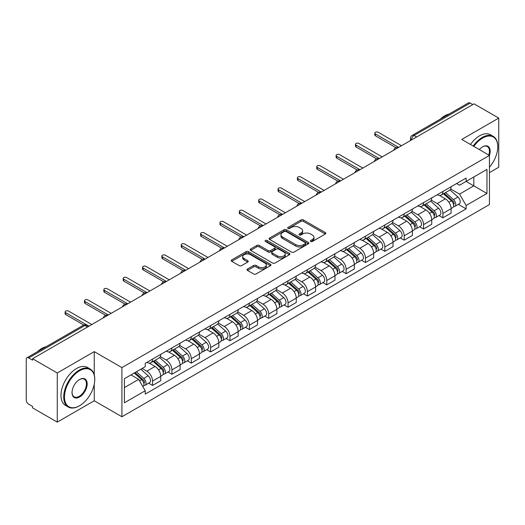 <?xml version="1.0" encoding="UTF-8"?>
<svg xmlns="http://www.w3.org/2000/svg" width="525" height="525" viewBox="0 0 525 525"><rect width="100%" height="100%" fill="white"/><g stroke="black" fill="none" stroke-linecap="round" stroke-linejoin="round"><path stroke-width="0.79" d="M310.675 241.474A1.208 0.696 0 0 0 312.382 241.474L325.323 234.006A1.719 0.998 0 0 0 325.828 233.297A1.719 0.998 0 0 0 325.323 232.595L303.404 219.942A1.719 0.998 0 0 0 300.963 219.942L288.022 227.41A1.208 0.696 0 0 0 287.674 227.902A1.208 0.696 0 0 0 288.022 228.395A1.208 0.696 0 0 0 289.728 228.395L291.401 227.43A5.513 3.183 0 0 1 299.197 227.43L301.028 228.48A5.513 3.183 0 0 1 302.643 230.731A5.513 3.183 0 0 1 301.028 232.982L299.348 233.953A1.208 0.696 0 0 0 299.001 234.445A1.208 0.696 0 0 0 299.348 234.938A1.208 0.696 0 0 0 301.055 234.938L302.728 233.966A5.513 3.183 0 0 1 310.524 233.966L312.355 235.023A5.513 3.183 0 0 1 313.97 237.274A5.513 3.183 0 0 1 312.355 239.525L310.675 240.489A1.208 0.696 0 0 0 310.327 240.982A1.208 0.696 0 0 0 310.675 241.474L310.675 240.489M247.498 269.023A1.719 0.998 0 0 0 246.993 269.725A1.719 0.998 0 0 0 247.498 270.428L253.647 273.978A1.719 0.998 0 0 0 256.082 273.978L270.454 265.683A1.719 0.998 0 0 0 270.959 264.981A1.719 0.998 0 0 0 270.454 264.272L248.535 251.619A1.719 0.998 0 0 0 246.1 251.619L231.728 259.914A1.719 0.998 0 0 0 231.223 260.617A1.719 0.998 0 0 0 231.728 261.319L239.157 265.611A1.719 0.998 0 0 0 241.592 265.611L247.741 262.06A1.719 0.998 0 0 0 248.246 261.358A1.719 0.998 0 0 0 247.741 260.656L244.059 258.523A4.607 2.658 0 0 1 242.707 256.646A4.607 2.658 0 0 1 245.549 254.185A4.607 2.658 0 0 1 250.576 254.763L265.007 263.097A4.607 2.658 0 0 1 266.352 264.981A4.607 2.658 0 0 1 263.511 267.435A4.607 2.658 0 0 1 258.49 266.858L256.082 265.473A1.719 0.998 0 0 0 253.647 265.473L247.498 269.023L247.498 270.428L253.647 266.903L253.647 265.473M121.918 367.605L94.244 351.632L57.271 372.98L32.576 358.726L474.055 103.838L498.75 118.092L461.777 139.44L489.444 155.42L121.918 367.605L121.918 416.752L489.444 204.56L489.444 155.42M291.526 252.112A1.719 0.998 0 0 0 293.961 252.112L308.332 243.81A1.719 0.998 0 0 0 308.838 243.108A1.719 0.998 0 0 0 308.332 242.406L286.414 229.747A1.719 0.998 0 0 0 283.973 229.747L269.601 238.048A1.719 0.998 0 0 0 269.102 238.75A1.719 0.998 0 0 0 269.601 239.452L291.526 252.112M265.886 241.736A1.208 0.696 0 0 1 267.107 241.907L267.107 240.47L289.393 253.339A1.719 0.998 0 0 1 289.898 254.041A1.719 0.998 0 0 1 289.393 254.75L275.021 263.045A1.719 0.998 0 0 1 272.587 263.045L250.661 250.386L250.661 248.981A1.719 0.998 0 0 0 250.162 249.683A1.719 0.998 0 0 0 250.661 250.386M250.661 248.981L256.817 245.431A1.719 0.998 0 0 1 259.252 245.431L268.144 250.563A1.719 0.998 0 0 0 270.578 250.563L274.66 248.207A1.719 0.998 0 0 0 275.159 247.505A1.719 0.998 0 0 0 274.66 246.802L265.401 241.454A1.208 0.696 0 0 1 265.046 240.962A1.208 0.696 0 0 1 265.794 240.319A1.208 0.696 0 0 1 267.107 240.47M57.271 372.98L57.271 422.126L32.576 407.866L32.576 406.435L28.731 404.217A3.511 2.028 -120 0 1 26.25 399.919L26.25 359.369A3.511 2.028 -120 0 1 26.978 357.761L83.186 325.31A3.511 2.028 60 0 1 84.938 325.487L28.731 357.938A3.511 2.028 -120 0 0 26.978 357.761M489.444 172.613L498.75 167.239L498.75 118.092M57.271 422.126L94.244 400.778L121.918 416.752M32.576 358.726L32.576 360.157L28.731 357.938M416.607 137.005L414.002 135.502A3.511 2.028 60 0 0 412.25 135.325L468.458 102.874A3.511 2.028 60 0 1 470.21 103.051L414.002 135.502A3.511 2.028 120 0 0 411.521 139.801L411.521 139.945M472.815 104.554L470.21 103.051M442.916 191.448A8.072 4.659 60 0 1 441.243 195.077L449.433 190.345A8.072 4.659 -120 0 0 451.1 186.723M431.294 200.143L437.207 203.556A8.072 4.659 60 0 1 442.916 213.445L451.1 208.714A8.072 4.659 -120 0 0 445.397 198.831L439.537 195.444M451.1 208.714L451.1 213.084L442.916 217.816L438.985 215.545M441.243 195.077A8.072 4.659 60 0 1 437.266 194.709M442.916 213.445L442.916 217.816M423.557 202.624A8.072 4.659 60 0 1 421.883 206.253L430.073 201.521A8.072 4.659 -120 0 0 431.747 197.899M419.633 226.721L423.557 228.992L431.747 224.26L431.747 219.89A8.072 4.659 -120 0 0 426.038 210.007L420.177 206.62M421.883 206.253A8.072 4.659 60 0 1 417.913 205.885M411.935 211.319L417.848 214.732A8.072 4.659 60 0 1 423.557 224.621L423.557 228.992M404.197 213.8A8.072 4.659 60 0 1 402.531 217.422L410.721 212.697A8.072 4.659 -120 0 0 412.387 209.075M400.273 237.897L404.197 240.168L412.387 235.436L412.387 231.066A8.072 4.659 -120 0 0 406.685 221.183L400.818 217.796M402.531 217.422A8.072 4.659 60 0 1 398.554 217.061M392.575 222.495L398.495 225.907A8.072 4.659 60 0 1 404.197 235.797L404.197 240.168M384.845 224.976A8.072 4.659 60 0 1 383.171 228.598L391.361 223.873A8.072 4.659 -120 0 0 393.035 220.251M380.92 249.073L384.845 251.337L393.035 246.612L393.035 242.242A8.072 4.659 -120 0 0 387.325 232.358L381.465 228.972M383.171 228.598A8.072 4.659 60 0 1 379.201 228.237M373.223 233.671L379.135 237.083A8.072 4.659 60 0 1 384.845 246.973L384.845 251.337M365.485 236.152A8.072 4.659 60 0 1 363.818 239.774L372.002 235.049A8.072 4.659 -120 0 0 373.675 231.427M361.561 260.249L365.485 262.513L373.675 257.788L373.675 253.418A8.072 4.659 -120 0 0 367.966 243.534L362.106 240.148M363.818 239.774A8.072 4.659 60 0 1 359.842 239.413M353.863 244.847L359.783 248.259A8.072 4.659 60 0 1 365.485 258.142L365.485 262.513M346.133 247.327A8.072 4.659 60 0 1 344.459 250.95L352.649 246.225A8.072 4.659 -120 0 0 354.322 242.602M342.202 271.425L346.133 273.689L354.322 268.964L354.322 264.593A8.072 4.659 -120 0 0 348.613 254.704L342.753 251.324M344.459 250.95A8.072 4.659 60 0 1 340.482 250.589M334.51 256.023L340.423 259.435A8.072 4.659 60 0 1 346.133 269.318L346.133 273.689M326.773 258.503A8.072 4.659 60 0 1 325.1 262.126L333.29 257.401A8.072 4.659 -120 0 0 334.963 253.778M322.849 282.601L326.773 284.865L334.963 280.14L334.963 275.769A8.072 4.659 -120 0 0 329.254 265.88L323.393 262.5M325.1 262.126A8.072 4.659 60 0 1 321.129 261.765M315.151 267.199L321.064 270.611A8.072 4.659 60 0 1 326.773 280.494L326.773 284.865M307.414 269.679A8.072 4.659 60 0 1 305.747 273.302L313.937 268.577A8.072 4.659 -120 0 0 315.604 264.948M303.489 293.777L307.42 296.041L315.604 291.316L315.604 286.945A8.072 4.659 -120 0 0 309.901 277.056L304.034 273.676M305.747 273.302A8.072 4.659 60 0 1 301.77 272.941M295.792 278.368L301.711 281.787A8.072 4.659 60 0 1 307.42 291.67L307.42 296.041M288.061 280.855A8.072 4.659 60 0 1 286.387 284.478L294.577 279.753A8.072 4.659 -120 0 0 296.251 276.124M284.137 304.953L288.061 307.217L296.251 302.492L296.251 298.121A8.072 4.659 -120 0 0 290.542 288.232L284.681 284.852M286.387 284.478A8.072 4.659 60 0 1 282.417 284.117M276.439 289.544L282.352 292.963A8.072 4.659 60 0 1 288.061 302.846L288.061 307.217M268.702 292.031A8.072 4.659 60 0 1 267.035 295.654L275.225 290.922A8.072 4.659 -120 0 0 276.892 287.3M264.777 316.129L268.702 318.393L276.892 313.668L276.892 309.297A8.072 4.659 -120 0 0 271.189 299.408L265.322 296.021M267.035 295.654A8.072 4.659 60 0 1 263.058 295.286M257.079 300.72L262.999 304.139A8.072 4.659 60 0 1 268.702 314.022L268.702 318.393M249.349 303.207A8.072 4.659 60 0 1 247.675 306.83L255.865 302.098A8.072 4.659 -120 0 0 257.539 298.476M245.418 327.298L249.349 329.569L257.539 324.837L257.539 320.473A8.072 4.659 -120 0 0 251.829 310.583L245.969 307.197M247.675 306.83A8.072 4.659 60 0 1 243.705 306.462M237.727 311.896L243.639 315.315A8.072 4.659 60 0 1 249.349 325.198L249.349 329.569M229.989 314.383A8.072 4.659 60 0 1 228.316 318.006L236.506 313.274A8.072 4.659 -120 0 0 238.179 309.652M226.065 338.474L229.989 340.745L238.179 336.013L238.179 331.642A8.072 4.659 -120 0 0 232.47 321.759L226.61 318.373M228.316 318.006A8.072 4.659 60 0 1 224.346 317.638M218.367 323.072L224.28 326.484A8.072 4.659 60 0 1 229.989 336.374L229.989 340.745M210.637 325.559A8.072 4.659 60 0 1 208.963 329.182L217.153 324.45A8.072 4.659 -120 0 0 218.82 320.827M206.706 349.65L210.637 351.921L218.827 347.189L218.827 342.818A8.072 4.659 -120 0 0 213.117 332.935L207.257 329.549M208.963 329.182A8.072 4.659 60 0 1 204.986 328.814M199.014 334.248L204.927 337.66A8.072 4.659 60 0 1 210.637 347.55L210.637 351.921M191.277 336.728A8.072 4.659 60 0 1 189.604 340.358L197.794 335.626A8.072 4.659 -120 0 0 199.467 332.003M187.353 360.826L191.277 363.097L199.467 358.365L199.467 353.994A8.072 4.659 -120 0 0 193.758 344.111L187.898 340.725M189.604 340.358A8.072 4.659 60 0 1 185.633 339.99M179.655 345.424L185.568 348.836A8.072 4.659 60 0 1 191.277 358.726L191.277 363.097M171.918 347.904A8.072 4.659 60 0 1 170.251 351.533L178.441 346.802A8.072 4.659 -120 0 0 180.108 343.179M167.993 372.002L171.918 374.273L180.108 369.541L180.108 365.17A8.072 4.659 -120 0 0 174.405 355.287L168.538 351.901M170.251 351.533A8.072 4.659 60 0 1 166.274 351.166M160.296 356.6L166.215 360.012A8.072 4.659 60 0 1 171.918 369.902L171.918 374.273M152.565 359.08A8.072 4.659 60 0 1 150.892 362.703L159.082 357.978A8.072 4.659 -120 0 0 160.755 354.355M148.641 383.178L152.565 385.448L160.755 380.717L160.755 376.346A8.072 4.659 -120 0 0 155.046 366.463L149.185 363.077M150.892 362.703A8.072 4.659 60 0 1 146.921 362.342M142.144 368.465L146.856 371.188A8.072 4.659 60 0 1 152.565 381.078L152.565 385.448M456.625 183.533L459.539 185.22L486.964 169.385L473.812 176.977L473.812 185.863L459.539 194.099L450.647 188.967M124.399 387.594L138.666 379.358L145.241 390.744L124.399 402.78L124.399 378.709L145.241 366.673L145.241 363.307L466.115 178.054L466.115 181.42L486.964 193.456L466.115 205.492L459.539 194.099M486.964 169.385L486.964 193.456M145.241 390.744L145.241 394.111L466.115 208.858L466.115 205.492M94.244 351.632L94.244 374.863M94.244 384.228L94.244 400.778M138.666 379.358L130.974 374.916M458.345 204.369L466.115 208.858M311.161 241.644L312.355 240.955A5.513 3.183 0 0 0 313.97 238.704L313.97 237.274M302.643 230.731L302.643 232.168A5.513 3.183 0 0 1 301.028 234.419L299.834 235.108M325.303 234.019L303.404 221.373A1.719 0.998 0 0 0 300.963 221.373L288.507 228.565M308.313 243.823L286.414 231.184A1.719 0.998 0 0 0 283.973 231.184L269.627 239.466M305.287 243.6A1.208 0.696 0 0 0 305.642 243.108A1.208 0.696 0 0 0 305.287 242.616L286.046 231.505A1.208 0.696 0 0 0 284.34 231.505L282.575 232.529A5.513 3.183 0 0 0 280.96 234.773A5.513 3.183 0 0 0 282.575 237.024L295.726 244.624A5.513 3.183 0 0 0 303.522 244.624L305.287 243.6L305.287 245.037A1.208 0.696 0 0 0 305.642 244.545L305.642 243.108M280.96 234.773L280.96 236.211A5.513 3.183 0 0 0 282.575 238.462L282.575 237.024M305.287 245.037L303.522 246.054A5.513 3.183 0 0 1 295.726 246.054L282.575 238.462M250.688 250.399L256.817 246.862L256.817 245.431M275.159 247.505L275.159 248.935A1.719 0.998 0 0 1 274.66 249.637L270.578 251.993A1.719 0.998 0 0 1 268.144 251.993L259.252 246.862A1.719 0.998 0 0 0 256.817 246.862M267.107 241.907L289.373 254.763M277.371 255.892A4.607 2.658 0 0 0 282.391 256.469A4.607 2.658 0 0 0 285.233 254.008A4.607 2.658 0 0 0 283.881 252.125L278.801 249.191A1.719 0.998 0 0 0 276.36 249.191L272.285 251.547A1.719 0.998 0 0 0 271.779 252.249A1.719 0.998 0 0 0 272.285 252.952L277.371 255.892L277.371 257.322A4.607 2.658 0 0 0 282.391 257.9A4.607 2.658 0 0 0 285.233 255.439L285.233 254.008M271.779 252.249L271.779 253.68A1.719 0.998 0 0 0 272.285 254.389L272.285 252.952M277.371 257.322L272.285 254.389M266.352 264.981L266.352 266.411A4.607 2.658 0 0 1 263.511 268.866A4.607 2.658 0 0 1 258.49 268.295L256.082 266.903A1.719 0.998 0 0 0 253.647 266.903M242.707 256.646L242.707 258.077A4.607 2.658 0 0 0 244.059 259.96L244.059 258.523M247.741 260.656L247.741 262.06L244.059 259.96M270.454 264.272L270.454 265.683L248.535 253.05A1.719 0.998 0 0 0 246.1 253.05L231.748 261.332M443.474 193.784L451.362 200.826A4.384 2.533 60 0 1 452.74 207.605L451.1 208.55M443.684 193.974L447.392 196.114M444.268 193.325L453.049 201.16A2.107 1.214 60 0 1 453.705 204.415A2.107 1.214 60 0 1 453.515 204.488M445.581 192.57L453.469 199.605A4.384 2.533 60 0 1 454.847 206.391A4.384 2.533 60 0 1 453.521 206.528M449.977 189.925L457.938 197.026A4.384 2.533 60 0 1 459.316 203.812L454.847 206.391M395.975 147.663L375.414 135.791A2.021 1.168 180 0 1 374.824 134.964L374.824 133.101A2.021 1.168 -0 0 0 375.414 133.928L398.678 147.361M401.533 145.707L378.269 132.28A2.021 1.168 -0 0 0 376.071 132.024A2.021 1.168 -0 0 0 374.824 133.101M424.115 204.96L432.003 212.002A4.384 2.533 60 0 1 433.381 218.781L431.747 219.726M424.325 205.15L428.039 207.29M424.915 204.501L433.689 212.336A2.107 1.214 60 0 1 434.352 215.591A2.107 1.214 60 0 1 434.155 215.663M426.228 203.746L434.116 210.781A4.384 2.533 60 0 1 435.488 217.567A4.384 2.533 60 0 1 434.168 217.704M430.625 201.101L438.578 208.202A4.384 2.533 60 0 1 439.957 214.988L435.488 217.567M404.762 216.136L412.65 223.177A4.384 2.533 60 0 1 414.022 229.957L412.387 230.902M404.972 216.326L408.68 218.466M405.556 215.677L414.33 223.512A2.107 1.214 60 0 1 414.993 226.767A2.107 1.214 60 0 1 414.803 226.839M406.868 214.922L414.757 221.957A4.384 2.533 60 0 1 416.135 228.743A4.384 2.533 60 0 1 414.809 228.88M411.265 212.277L419.226 219.378A4.384 2.533 60 0 1 420.604 226.163L416.135 228.743M376.622 158.839L356.055 146.961A2.021 1.168 180 0 1 355.464 146.14L355.464 144.277A2.021 1.168 -0 0 0 356.055 145.103L379.319 158.53M382.174 156.883L358.91 143.456A2.021 1.168 -0 0 0 356.711 143.2A2.021 1.168 -0 0 0 355.464 144.277M357.262 170.008L336.702 158.137A2.021 1.168 180 0 1 336.112 157.316L336.112 155.452A2.021 1.168 -0 0 0 336.702 156.279L359.966 169.706M362.821 168.059L339.557 154.632A2.021 1.168 -0 0 0 337.352 154.376A2.021 1.168 -0 0 0 336.112 155.452M489.444 167.226A21.407 12.357 120 0 0 497.759 146.823A21.407 12.357 120 0 0 482.619 138.082A21.407 12.357 120 0 0 473.832 146.403M473.189 146.035A21.932 12.666 -60 0 1 482.245 137.438A21.932 12.666 -60 0 1 493.211 136.349A21.932 12.666 -60 0 1 497.759 146.39A21.932 12.666 -60 0 1 497.759 146.606M479.338 149.579A10.703 6.182 -60 0 1 482.619 146.823L482.619 146.823A10.703 6.182 -60 0 1 489.438 155.413M488.788 155.039A10.178 5.873 120 0 0 487.338 146.534A10.178 5.873 120 0 0 482.429 146.934M440.344 119.109A21.932 12.666 -60 0 1 444.773 115.802A21.932 12.666 -60 0 1 449.21 113.991M470.459 144.46A21.932 12.666 -60 0 1 479.515 135.857A21.932 12.666 -60 0 1 490.488 134.774L493.211 136.349M79.236 405.937L79.603 405.72A21.407 12.357 120 0 0 94.743 379.496A21.407 12.357 120 0 0 79.603 370.762A21.407 12.357 120 0 0 64.47 396.979A21.407 12.357 120 0 0 79.603 405.72L79.236 405.937A21.932 12.666 -60 0 1 68.263 407.019A21.932 12.666 -60 0 1 64.903 389.445A21.932 12.666 -60 0 1 79.236 370.112A21.932 12.666 -60 0 1 90.202 369.029A21.932 12.666 -60 0 1 94.743 379.07A21.932 12.666 -60 0 1 94.743 379.286M79.603 379.496L79.603 379.496A10.703 6.182 -60 0 1 87.176 383.867A10.703 6.182 -60 0 1 79.603 396.979A10.703 6.182 -60 0 1 72.037 392.608A10.703 6.182 -60 0 1 79.603 379.496L79.603 379.496M72.037 392.392A10.178 5.873 120 0 0 74.143 396.841A10.178 5.873 120 0 0 79.236 396.336A10.178 5.873 120 0 0 85.883 387.365A10.178 5.873 120 0 0 84.322 379.208A10.178 5.873 120 0 0 79.419 379.608M37.328 351.789A21.932 12.666 -60 0 1 41.757 348.482A21.932 12.666 -60 0 1 46.193 346.671M68.263 407.019L65.533 405.444A21.932 12.666 -60 0 1 62.173 387.87A21.932 12.666 -60 0 1 76.506 368.537A21.932 12.666 -60 0 1 87.472 367.454L90.202 369.029M385.402 227.312L393.291 234.353A4.384 2.533 60 0 1 394.669 241.132L393.028 242.077M385.613 227.496L389.327 229.642M386.197 226.852L394.977 234.682A2.107 1.214 60 0 1 395.64 237.943A2.107 1.214 60 0 1 395.443 238.015M387.516 226.091L395.397 233.133A4.384 2.533 60 0 1 396.775 239.918A4.384 2.533 60 0 1 395.45 240.056M391.913 223.453L399.866 230.554A4.384 2.533 60 0 1 401.244 237.339L396.775 239.918M366.05 238.488L373.931 245.523A4.384 2.533 60 0 1 375.309 252.308L373.675 253.253M366.253 238.672L369.967 240.817M366.844 238.028L375.618 245.857A2.107 1.214 60 0 1 376.281 249.119A2.107 1.214 60 0 1 376.09 249.191M368.156 237.267L376.044 244.309A4.384 2.533 60 0 1 377.423 251.094A4.384 2.533 60 0 1 376.097 251.232M372.553 234.629L380.513 241.73A4.384 2.533 60 0 1 381.885 248.515L377.423 251.094M346.69 249.664L354.578 256.699A4.384 2.533 60 0 1 355.957 263.484L354.316 264.429M346.9 249.848L350.615 251.993M347.484 249.204L356.265 257.033A2.107 1.214 60 0 1 356.921 260.288A2.107 1.214 60 0 1 356.731 260.367M348.797 248.443L356.685 255.485A4.384 2.533 60 0 1 358.063 262.27A4.384 2.533 60 0 1 356.738 262.408M353.2 245.805L361.154 252.906A4.384 2.533 60 0 1 362.532 259.691L358.063 262.27M337.91 181.184L317.343 169.312A2.021 1.168 180 0 1 316.752 168.492L316.752 166.628A2.021 1.168 -0 0 0 317.343 167.455L340.607 180.882M343.462 179.235L320.197 165.802A2.021 1.168 -0 0 0 317.999 165.552A2.021 1.168 -0 0 0 316.752 166.628M318.55 192.36L297.99 180.488A2.021 1.168 180 0 1 297.393 179.668L297.393 177.804A2.021 1.168 -0 0 0 297.99 178.625L321.254 192.058M324.109 190.411L300.838 176.977A2.021 1.168 -0 0 0 298.64 176.728A2.021 1.168 -0 0 0 297.393 177.804M299.191 203.536L278.631 191.664A2.021 1.168 180 0 1 278.04 190.844L278.04 188.98A2.021 1.168 -0 0 0 278.631 189.801L301.895 203.234M304.749 201.587L281.485 188.153A2.021 1.168 -0 0 0 279.287 187.904A2.021 1.168 -0 0 0 278.04 188.98M327.331 260.84L335.219 267.875A4.384 2.533 60 0 1 336.597 274.66L334.963 275.605M327.541 261.023L331.255 263.169M328.132 260.38L336.906 268.209A2.107 1.214 60 0 1 337.568 271.464A2.107 1.214 60 0 1 337.378 271.543M329.444 259.619L337.332 266.661A4.384 2.533 60 0 1 338.71 273.44A4.384 2.533 60 0 1 337.385 273.584M333.841 256.981L341.795 264.082A4.384 2.533 60 0 1 343.173 270.861L338.71 273.44M279.838 214.712L259.271 202.84A2.021 1.168 180 0 1 258.681 202.02L258.681 200.156A2.021 1.168 -0 0 0 259.271 200.977L282.542 214.41M285.39 212.763L262.126 199.329A2.021 1.168 -0 0 0 259.928 199.08A2.021 1.168 -0 0 0 258.681 200.156M307.978 272.016L315.866 279.051A4.384 2.533 60 0 1 317.244 285.836L315.604 286.781M308.188 272.199L311.896 274.345M308.772 271.556L317.546 279.385A2.107 1.214 60 0 1 318.209 282.64A2.107 1.214 60 0 1 318.019 282.719M310.085 270.795L317.973 277.837A4.384 2.533 60 0 1 319.351 284.616A4.384 2.533 60 0 1 318.025 284.76M314.482 268.157L322.442 275.257A4.384 2.533 60 0 1 323.82 282.037L319.351 284.616M260.479 225.888L239.918 214.016A2.021 1.168 180 0 1 239.328 213.196L239.328 211.332A2.021 1.168 -0 0 0 239.918 212.152L263.183 225.586M266.037 223.939L242.773 210.505A2.021 1.168 -0 0 0 240.575 210.256A2.021 1.168 -0 0 0 239.328 211.332M288.619 283.192L296.507 290.227A4.384 2.533 60 0 1 297.885 297.012L296.251 297.957M288.829 283.375L292.543 285.521M289.419 282.732L298.193 290.561A2.107 1.214 60 0 1 298.856 293.816A2.107 1.214 60 0 1 298.659 293.895M290.732 281.971L298.62 289.012A4.384 2.533 60 0 1 299.992 295.792A4.384 2.533 60 0 1 298.673 295.936M295.129 279.333L303.082 286.433A4.384 2.533 60 0 1 304.461 293.213L299.992 295.792M241.126 237.064L220.559 225.192A2.021 1.168 180 0 1 219.968 224.365L219.968 222.508A2.021 1.168 -0 0 0 220.559 223.328L243.823 236.762M246.678 235.115L223.414 221.681A2.021 1.168 -0 0 0 221.215 221.432A2.021 1.168 -0 0 0 219.968 222.508M269.266 294.368L277.154 301.402A4.384 2.533 60 0 1 278.526 308.188L276.892 309.133M269.469 294.551L273.184 296.697M270.06 293.908L278.834 301.737A2.107 1.214 60 0 1 279.497 304.992A2.107 1.214 60 0 1 279.307 305.071M271.373 293.147L279.261 300.188A4.384 2.533 60 0 1 280.639 306.967A4.384 2.533 60 0 1 279.313 307.112M275.769 290.509L283.73 297.609A4.384 2.533 60 0 1 285.108 304.388L280.639 306.967M221.767 248.24L201.206 236.368A2.021 1.168 180 0 1 200.616 235.541L200.616 233.684A2.021 1.168 -0 0 0 201.206 234.504L224.47 247.938M227.325 246.291L204.061 232.857A2.021 1.168 -0 0 0 201.856 232.608A2.021 1.168 -0 0 0 200.616 233.684M249.907 305.543L257.795 312.578A4.384 2.533 60 0 1 259.173 319.364L257.532 320.309M250.117 305.727L253.831 307.873M250.701 305.084L259.481 312.913A2.107 1.214 60 0 1 260.137 316.168A2.107 1.214 60 0 1 259.947 316.247M252.02 304.323L259.901 311.358A4.384 2.533 60 0 1 261.279 318.143A4.384 2.533 60 0 1 259.954 318.288M256.417 301.685L264.37 308.779A4.384 2.533 60 0 1 265.748 315.564L261.279 318.143M202.407 259.416L181.847 247.544A2.021 1.168 180 0 1 181.256 246.717L181.256 244.853A2.021 1.168 -0 0 0 181.847 245.68L205.111 259.114M207.966 257.467L184.702 244.033A2.021 1.168 -0 0 0 182.503 243.777A2.021 1.168 -0 0 0 181.256 244.853M230.554 316.713L238.435 323.754A4.384 2.533 60 0 1 239.813 330.54L238.179 331.485M230.757 316.903L234.472 319.043M231.348 316.253L240.122 324.089A2.107 1.214 60 0 1 240.785 327.344A2.107 1.214 60 0 1 240.594 327.423M232.66 315.499L240.548 322.534A4.384 2.533 60 0 1 241.927 329.319A4.384 2.533 60 0 1 240.601 329.464M237.057 312.861L245.018 319.955A4.384 2.533 60 0 1 246.389 326.74L241.927 329.319M183.054 270.592L162.494 258.72A2.021 1.168 180 0 1 161.897 257.893L161.897 256.029A2.021 1.168 -0 0 0 162.494 256.856L185.758 270.29M188.613 268.642L165.342 255.209A2.021 1.168 -0 0 0 163.144 254.953A2.021 1.168 -0 0 0 161.897 256.029M211.194 327.889L219.082 334.93A4.384 2.533 60 0 1 220.461 341.716L218.82 342.661M211.404 328.079L215.119 330.218M211.988 327.429L220.769 335.265A2.107 1.214 60 0 1 221.425 338.52A2.107 1.214 60 0 1 221.235 338.599M213.301 326.675L221.189 333.71A4.384 2.533 60 0 1 222.567 340.495A4.384 2.533 60 0 1 221.242 340.633M217.704 324.03L225.658 331.131A4.384 2.533 60 0 1 227.036 337.916L222.567 340.495M163.695 281.767L143.135 269.896A2.021 1.168 180 0 1 142.544 269.069L142.544 267.205A2.021 1.168 -0 0 0 143.135 268.032L166.399 281.466M169.253 279.818L145.989 266.385A2.021 1.168 -0 0 0 143.791 266.129A2.021 1.168 -0 0 0 142.544 267.205M191.835 339.065L199.723 346.106A4.384 2.533 60 0 1 201.101 352.885L199.467 353.83M192.045 339.255L195.759 341.394M192.636 338.605L201.41 346.441A2.107 1.214 60 0 1 202.073 349.696A2.107 1.214 60 0 1 201.876 349.768M193.948 337.851L201.836 344.886A4.384 2.533 60 0 1 203.214 351.671A4.384 2.533 60 0 1 201.889 351.809M198.345 335.206L206.299 342.307A4.384 2.533 60 0 1 207.677 349.092L203.214 351.671M144.342 292.943L123.775 281.072A2.021 1.168 180 0 1 123.185 280.245L123.185 278.381A2.021 1.168 -0 0 0 123.775 279.208L147.039 292.642M149.894 290.988L126.63 277.561A2.021 1.168 -0 0 0 124.432 277.305A2.021 1.168 -0 0 0 123.185 278.381M172.482 350.241L180.37 357.282A4.384 2.533 60 0 1 181.748 364.061L180.108 365.006M172.692 350.431L176.4 352.57M173.276 349.781L182.05 357.617A2.107 1.214 60 0 1 182.713 360.872A2.107 1.214 60 0 1 182.523 360.944M174.589 349.027L182.477 356.062A4.384 2.533 60 0 1 183.855 362.847A4.384 2.533 60 0 1 182.529 362.985M178.986 346.382L186.946 353.483A4.384 2.533 60 0 1 188.324 360.268L183.855 362.847M124.983 304.119L104.422 292.248A2.021 1.168 180 0 1 103.832 291.421L103.832 289.557A2.021 1.168 -0 0 0 104.422 290.384L127.687 303.811M130.541 302.164L107.277 288.737A2.021 1.168 -0 0 0 105.079 288.481A2.021 1.168 -0 0 0 103.832 289.557M153.123 361.417L161.011 368.458A4.384 2.533 60 0 1 162.389 375.237L160.755 376.182M153.333 361.607L157.047 363.746M153.917 360.957L162.697 368.793A2.107 1.214 60 0 1 163.36 372.048A2.107 1.214 60 0 1 163.163 372.12M155.236 360.202L163.124 367.238A4.384 2.533 60 0 1 164.496 374.023A4.384 2.533 60 0 1 163.17 374.161M159.633 357.558L167.587 364.658A4.384 2.533 60 0 1 168.965 371.444L164.496 374.023M105.63 315.289L85.063 303.417A2.021 1.168 180 0 1 84.472 302.597L84.472 300.733A2.021 1.168 -0 0 0 85.063 301.56L108.327 314.987M111.182 313.34L87.918 299.913A2.021 1.168 -0 0 0 85.719 299.657A2.021 1.168 -0 0 0 84.472 300.733M134.249 373.026L141.658 379.634A4.384 2.533 60 0 1 143.03 386.413L142.813 386.538M134.321 372.98L137.688 374.922M135.043 372.566L143.338 379.962A2.107 1.214 60 0 1 144.001 383.224A2.107 1.214 60 0 1 143.811 383.296M136.362 371.805L143.765 378.413A4.384 2.533 60 0 1 145.143 385.199A4.384 2.533 60 0 1 143.817 385.337M140.825 369.226L148.234 375.834A4.384 2.533 60 0 1 149.605 382.62L145.143 385.199M83.79 325.034L65.71 314.593A2.021 1.168 180 0 1 65.12 313.773L65.12 311.909A2.021 1.168 -0 0 0 65.71 312.736L88.974 326.163M91.829 324.516L68.558 311.082A2.021 1.168 -0 0 0 66.36 310.833A2.021 1.168 -0 0 0 65.12 311.909M411.646 139.873L411.521 139.801A3.511 2.028 0 0 1 410.491 138.37L410.491 140.536M171.918 369.902L180.108 365.17M191.277 358.726L199.467 353.994M210.637 347.55L218.827 342.818M229.989 336.374L238.179 331.642M249.349 325.198L257.539 320.473M268.702 314.022L276.892 309.297M288.061 302.846L296.251 298.121M307.42 291.67L315.604 286.945M326.773 280.494L334.963 275.769M346.133 269.318L354.322 264.593M365.485 258.142L373.675 253.418M384.845 246.973L393.035 242.242M404.197 235.797L412.387 231.066M423.557 224.621L431.747 219.89M152.565 381.078L160.755 376.346M146.856 371.188L155.046 366.463M166.215 360.012L174.405 355.287M185.568 348.836L193.758 344.111M204.927 337.66L213.117 332.935M224.28 326.484L232.47 321.759M243.639 315.315L251.829 310.583M262.999 304.139L271.189 299.408M282.352 292.963L290.542 288.232M301.711 281.787L309.901 277.056M321.064 270.611L329.254 265.88M340.423 259.435L348.613 254.704M359.783 248.259L367.966 243.534M379.135 237.083L387.325 232.358M398.495 225.907L406.685 221.183M417.848 214.732L426.038 210.007M437.207 203.556L445.397 198.831M397.904 147.807A3.511 2.028 120 0 0 396.355 148.7M378.545 158.983A3.511 2.028 120 0 0 376.996 159.876M359.192 170.159A3.511 2.028 120 0 0 357.637 171.052M339.833 181.335A3.511 2.028 120 0 0 338.284 182.227M320.473 192.504A3.511 2.028 120 0 0 318.924 193.403M301.12 203.68A3.511 2.028 120 0 0 299.572 204.579M281.761 214.856A3.511 2.028 120 0 0 280.212 215.755M262.408 226.032A3.511 2.028 120 0 0 260.859 226.931M243.049 237.208A3.511 2.028 120 0 0 241.5 238.107M223.696 248.384A3.511 2.028 120 0 0 222.141 249.277M204.337 259.56A3.511 2.028 120 0 0 202.788 260.452M184.977 270.736A3.511 2.028 120 0 0 183.428 271.628M165.624 281.912A3.511 2.028 120 0 0 164.076 282.804M146.265 293.088A3.511 2.028 120 0 0 144.716 293.98M126.912 304.264A3.511 2.028 120 0 0 125.363 305.156M107.553 315.44A3.511 2.028 120 0 0 106.004 316.332M87.544 326.99L84.938 325.487A3.511 2.028 120 0 1 86.697 325.31A3.511 3.511 0 0 0 83.186 325.31M312.355 240.955L312.355 239.525M299.348 234.938L299.348 233.953M301.028 234.419L301.028 232.982M288.022 228.395L288.022 227.41M300.963 221.373L300.963 219.942M303.404 221.373L303.404 219.942M325.323 234.006L325.323 232.595M269.601 239.452L269.601 238.048M283.973 231.184L283.973 229.747M286.414 231.184L286.414 229.747M308.332 243.81L308.332 242.406M295.726 246.054L295.726 244.624M303.522 246.054L303.522 244.624M259.252 246.862L259.252 245.431M268.144 251.993L268.144 250.563M270.578 251.993L270.578 250.563M274.66 249.637L274.66 248.207M289.393 254.75L289.393 253.339M256.082 266.903L256.082 265.473M258.49 268.295L258.49 266.858M231.728 261.319L231.728 259.914M246.1 253.05L246.1 251.619M248.535 253.05L248.535 251.619M451.362 200.826L448.901 202.243M454.145 203.451L453.351 203.91M457.938 197.026L453.469 199.605M375.414 133.928L375.414 135.791M432.003 212.002L429.542 213.419M434.785 214.627L433.998 215.079M438.578 208.202L434.116 210.781M412.65 223.177L410.189 224.595M415.433 225.802L414.638 226.255M419.226 219.378L414.757 221.957M356.055 145.103L356.055 146.961M336.702 156.279L336.702 158.137M393.291 234.353L390.83 235.771M396.073 236.978L395.286 237.431M399.866 230.554L395.397 233.133M373.931 245.523L371.477 246.947M376.714 248.154L375.926 248.607M380.513 241.73L376.044 244.309M354.578 256.699L352.117 258.123M357.361 259.33L356.567 259.783M361.154 252.906L356.685 255.485M317.343 167.455L317.343 169.312M297.99 178.625L297.99 180.488M278.631 189.801L278.631 191.664M335.219 267.875L332.765 269.299M338.002 270.506L337.214 270.959M341.795 264.082L337.332 266.661M259.271 200.977L259.271 202.84M315.866 279.051L313.405 280.475M318.649 281.676L317.855 282.135M322.442 275.257L317.973 277.837M239.918 212.152L239.918 214.016M296.507 290.227L294.046 291.651M299.289 292.852L298.502 293.311M303.082 286.433L298.62 289.012M220.559 223.328L220.559 225.192M277.154 301.402L274.693 302.82M279.937 304.027L279.142 304.487M283.73 297.609L279.261 300.188M201.206 234.504L201.206 236.368M257.795 312.578L255.334 313.996M260.577 315.203L259.783 315.663M264.37 308.779L259.901 311.358M181.847 245.68L181.847 247.544M238.435 323.754L235.981 325.172M241.218 326.379L240.43 326.839M245.018 319.955L240.548 322.534M162.494 256.856L162.494 258.72M219.082 334.93L216.622 336.348M221.865 337.555L221.071 338.015M225.658 331.131L221.189 333.71M143.135 268.032L143.135 269.896M199.723 346.106L197.262 347.524M202.506 348.731L201.718 349.191M206.299 342.307L201.836 344.886M123.775 279.208L123.775 281.072M180.37 357.282L177.909 358.7M183.153 359.907L182.359 360.36M186.946 353.483L182.477 356.062M104.422 290.384L104.422 292.248M161.011 368.458L158.55 369.876M163.793 371.083L163.006 371.536M167.587 364.658L163.124 367.238M85.063 301.56L85.063 303.417M141.658 379.634L139.532 380.855M144.434 382.259L143.647 382.712M148.234 375.834L143.765 378.413M65.71 312.736L65.71 314.593M398.199 147.637A3.511 3.511 0 0 0 393.697 150.235M378.847 158.812A3.511 3.511 0 0 0 374.338 161.411M359.487 169.982A3.511 3.511 0 0 0 354.985 172.587M340.128 181.158A3.511 3.511 0 0 0 335.626 183.763M320.775 192.334A3.511 3.511 0 0 0 316.273 194.933M301.416 203.51A3.511 3.511 0 0 0 296.914 206.108M282.063 214.686A3.511 3.511 0 0 0 277.561 217.284M262.703 225.862A3.511 3.511 0 0 0 258.202 228.46M243.351 237.037A3.511 3.511 0 0 0 238.842 239.636M223.991 248.213A3.511 3.511 0 0 0 219.489 250.812M204.632 259.389A3.511 3.511 0 0 0 200.13 261.988M185.279 270.565A3.511 3.511 0 0 0 180.777 273.164M165.92 281.741A3.511 3.511 0 0 0 161.418 284.34M146.567 292.917A3.511 3.511 0 0 0 142.058 295.516M127.207 304.093A3.511 3.511 0 0 0 122.706 306.692M107.848 315.262A3.511 3.511 0 0 0 103.346 317.868M88.574 326.392L86.697 325.31M412.25 135.325A3.511 3.511 0 0 0 410.491 138.37M497.759 146.823L497.759 146.39M94.743 379.496L94.743 379.07"/></g></svg>
